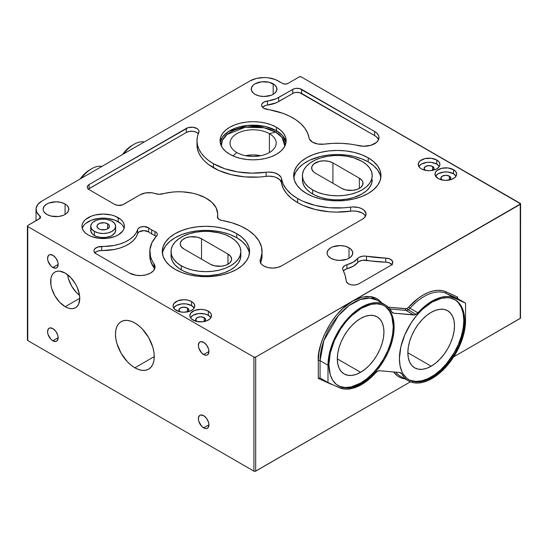 <?xml version="1.0" encoding="UTF-8"?>
<svg xmlns="http://www.w3.org/2000/svg" width="548" height="548" viewBox="0 0 548 548"><rect width="100%" height="100%" fill="white"/><g stroke="black" fill="none" stroke-linecap="round" stroke-linejoin="round"><path stroke-width="0.82" d="M67.61 274.719A20.577 11.878 -120 0 0 79.556 295.406L76.391 292.536L71.672 286.166L68.514 278.891L67.61 274.719M65.205 306.702A20.577 11.878 60 0 1 51.759 288.57A20.577 11.878 60 0 1 54.916 272.075A20.577 11.878 60 0 1 65.205 273.096L59.636 271.164L57.122 271.26L54.916 272.075L53.108 273.582L51.759 275.706L50.93 278.384L50.93 284.939L51.759 288.57L54.916 295.838L59.636 302.208L65.205 306.702L68.041 308.017L70.774 308.634L73.288 308.538L75.494 307.716L77.302 306.216L78.645 304.092L79.755 298.297L65.205 306.702L79.755 298.297L79.474 294.858L77.302 287.549L75.494 283.96L70.774 277.589L65.205 273.096A20.577 11.878 60 0 1 78.645 291.228A20.577 11.878 60 0 1 75.494 307.723A20.577 11.878 60 0 1 65.205 306.702M107.6 223.748L107.6 228.845L107.6 223.748A6.234 3.603 180 0 1 109.429 226.297A6.234 3.603 180 0 1 105.579 229.626A6.234 3.603 180 0 1 98.784 228.845A6.234 3.603 180 0 1 96.955 226.297A6.234 3.603 180 0 1 100.805 222.974A6.234 3.603 180 0 1 107.6 223.748L108.956 224.92L109.305 227.002L107.6 228.845L105.579 229.626L100.805 229.626L98.784 228.845L97.078 227.002L97.434 224.92L99.729 223.303L104.408 222.769L107.6 223.748M90.721 226.297L91.674 229.05L94.372 231.386L98.421 232.948L103.195 233.496L107.963 232.948L112.011 231.386L114.717 229.05L115.662 226.297L114.717 223.543L112.011 221.207L110.121 220.31L105.627 219.234L100.757 219.234L96.263 220.31L92.824 222.296L91.674 223.543L90.721 226.297L90.721 230.372A12.474 7.199 0 0 0 94.372 235.462L94.372 231.386A12.474 7.199 180 0 1 90.721 226.297A12.474 7.199 180 0 1 98.421 219.645A12.474 7.199 180 0 1 112.011 221.207A12.474 7.199 180 0 1 115.662 226.297A12.474 7.199 180 0 1 107.963 232.948A12.474 7.199 180 0 1 94.372 231.386L94.372 235.462A12.474 7.199 0 0 0 107.963 237.024A12.474 7.199 0 0 0 115.662 230.372L114.717 233.126L112.011 235.462L110.121 236.359L105.627 237.435L100.757 237.435L96.263 236.359L92.824 234.373L90.961 231.777L90.961 228.968M124.095 228.331A21.201 12.241 0 0 0 118.183 221.714L118.183 217.645A21.201 12.241 180 0 1 124.396 226.297A21.201 12.241 180 0 1 111.306 237.606A21.201 12.241 180 0 1 88.201 234.955L85.563 233.099L83.604 230.982L82.399 228.687L81.995 226.297L82.399 223.906L83.604 221.611L85.563 219.495L91.413 216.118L95.078 214.987L103.195 214.056L111.306 214.987L114.97 216.118L120.82 219.495L122.779 221.611L123.985 223.906L124.396 226.297L123.985 228.687L122.779 230.982L118.183 234.955L114.97 236.476L107.326 238.305L99.058 238.305L91.413 236.476L88.201 234.955A21.201 12.241 180 0 1 81.995 226.297A21.201 12.241 180 0 1 95.078 214.987A21.201 12.241 180 0 1 118.183 217.645L118.183 221.714A21.201 12.241 0 0 0 96.743 218.707A21.201 12.241 0 0 0 82.289 228.331M171.01 251.498L171.682 255.43L173.668 259.211L176.894 262.698L181.237 265.753L186.526 268.26L192.567 270.123L199.116 271.274L205.925 271.657L212.74 271.274L219.289 270.123L225.324 268.26L230.619 265.753L234.962 262.698L238.188 259.211L240.175 255.43L240.846 251.498L240.175 247.566L238.188 243.785L234.962 240.298L230.619 237.243L225.324 234.736L219.289 232.873L209.35 231.434L202.507 231.434L195.794 232.208L189.464 233.722L183.772 235.914L178.936 238.709L175.134 241.997L172.51 245.648L171.175 249.525L171.01 255.574A34.921 20.16 0 0 0 181.237 269.828L181.237 265.753A34.921 20.16 180 0 1 171.01 251.498A34.921 20.16 180 0 1 192.567 232.873A34.921 20.16 180 0 1 230.619 237.243A34.921 20.16 180 0 1 240.846 251.498A34.921 20.16 180 0 1 219.289 270.123A34.921 20.16 180 0 1 181.237 265.753L181.237 269.828A34.921 20.16 0 0 0 219.289 274.199A34.921 20.16 0 0 0 240.846 255.574L240.175 259.505L238.188 263.287L234.962 266.773L230.619 269.828L225.324 272.335L219.289 274.199L209.35 275.637L202.507 275.637L195.794 274.863L189.464 273.349L183.772 271.157L178.936 268.362L175.134 265.074L172.51 261.423L171.175 257.546L171.175 253.594M249.436 253.539A43.648 25.201 0 0 0 236.791 237.75L236.791 233.681A43.648 25.201 180 0 1 249.573 251.498A43.648 25.201 180 0 1 222.632 274.781A43.648 25.201 180 0 1 175.065 269.321L169.633 265.499L165.599 261.143L163.119 256.416L162.277 251.498L163.119 246.579L165.599 241.853L169.633 237.496L175.065 233.681L181.676 230.544L189.224 228.215L197.41 226.783L205.925 226.297L214.439 226.783L222.632 228.215L230.181 230.544L236.791 233.681L242.223 237.496L246.251 241.853L248.737 246.579L249.573 251.498L248.737 256.416L246.251 261.143L242.223 265.499L236.791 269.321L230.181 272.452L222.632 274.781L214.439 276.213L205.925 276.699L197.41 276.213L189.224 274.781L181.676 272.452L175.065 269.321A43.648 25.201 180 0 1 162.277 251.498A43.648 25.201 180 0 1 189.224 228.215A43.648 25.201 180 0 1 236.791 233.681L236.791 237.75A43.648 25.201 0 0 0 190.868 231.92A43.648 25.201 0 0 0 162.42 253.532M302.4 175.641L303.071 179.573L305.058 183.354L308.284 186.841L312.627 189.896L317.922 192.403L323.957 194.266L330.513 195.41L337.321 195.8L344.137 195.41L350.686 194.266L356.721 192.403L362.016 189.896L366.359 186.841L369.585 183.354L371.571 179.573L372.243 175.641L371.571 171.709L369.585 167.921L366.359 164.441L362.016 161.386L353.782 157.858L347.459 156.344L340.746 155.577L333.896 155.577L327.183 156.344L320.861 157.858L315.169 160.057L310.326 162.852L306.524 166.133L303.907 169.784L302.571 173.661L302.4 179.71A34.921 20.16 0 0 0 312.627 193.965L312.627 189.896A34.921 20.16 180 0 1 302.4 175.641A34.921 20.16 180 0 1 323.957 157.016A34.921 20.16 180 0 1 362.016 161.386A34.921 20.16 180 0 1 372.243 175.641A34.921 20.16 180 0 1 350.686 194.266A34.921 20.16 180 0 1 312.627 189.896L312.627 193.965A34.921 20.16 0 0 0 350.686 198.335A34.921 20.16 0 0 0 372.243 179.71L371.571 183.642L369.585 187.43L366.359 190.91L362.016 193.965L353.782 197.492L347.459 199.006L340.746 199.773L333.896 199.773L327.183 199.006L320.861 197.492L315.169 195.294L310.326 192.499L306.524 189.218L303.907 185.566L302.571 181.689L302.571 177.737M293.886 177.244L295.55 172.394L298.824 167.832L303.578 163.722L309.634 160.228L320.621 156.427L328.807 154.995L337.321 154.509L345.836 154.995L354.029 156.427L361.57 158.756L368.188 161.893L373.613 165.708L377.647 170.065L380.134 174.798L380.826 177.675A43.648 25.201 0 0 0 368.188 161.893L368.188 157.817A43.648 25.201 180 0 1 380.97 175.641A43.648 25.201 180 0 1 354.029 198.924A43.648 25.201 180 0 1 306.455 193.458L301.03 189.642L296.995 185.286L294.509 180.552L293.673 175.641L294.509 170.723L296.995 165.996L301.03 161.639L306.455 157.817L313.072 154.687L320.621 152.358L328.807 150.919L337.321 150.44L345.836 150.919L354.029 152.358L361.57 154.687L368.188 157.817L373.613 161.639L377.647 165.996L380.134 170.723L380.97 175.641L380.134 180.552L377.647 185.286L373.613 189.642L368.188 193.458L361.57 196.595L354.029 198.924L345.836 200.356L337.321 200.842L328.807 200.356L320.621 198.924L313.072 196.595L306.455 193.458A43.648 25.201 180 0 1 293.673 175.641A43.648 25.201 180 0 1 320.621 152.358A43.648 25.201 180 0 1 368.188 157.817L368.188 161.893A43.648 25.201 0 0 0 322.265 156.057A43.648 25.201 0 0 0 293.817 177.675M260.711 155.68A23.071 13.323 0 0 0 245.504 155.68L253.108 154.933L260.711 155.68M269.417 133.685L269.417 152.522L269.417 133.685A23.071 13.323 180 0 1 269.417 152.522A23.071 13.323 180 0 1 236.791 152.522A23.071 13.323 180 0 1 230.037 143.103A23.071 13.323 180 0 1 244.278 130.801A23.071 13.323 180 0 1 269.417 133.685L275.589 132.034L264.013 127.773L245.312 127.218L227.098 134.459L222.399 140.254L221.365 146.083A31.791 18.358 0 0 1 240.086 128.266A31.791 18.358 0 0 1 275.589 132.034L269.417 133.685A23.071 13.323 180 0 1 276.178 143.103A23.071 13.323 180 0 1 261.937 155.413A23.071 13.323 180 0 1 236.791 152.522L232.982 155.899L236.791 152.522A23.071 13.323 180 0 1 236.791 133.685A23.071 13.323 180 0 1 269.417 133.685M220.193 142.494L222.748 136.678L228.756 131.328L247.586 125.417L265.383 126.513L276.473 130.732A1 0.575 -60 0 1 275.589 132.034A1 0.575 120 0 0 276.473 130.732A33.051 19.077 0 0 0 241.86 126.287A33.051 19.077 0 0 0 220.193 142.494M276.473 127.273L276.473 130.732L276.473 127.273L280.583 130.164L283.638 133.459L285.522 137.041L286.152 140.761L285.522 144.487L283.638 148.063L280.583 151.364L276.473 154.255L271.466 156.625L265.753 158.393L259.553 159.475L253.108 159.845L246.662 159.475L240.456 158.393L234.743 156.625L229.735 154.255A33.051 19.077 180 0 1 220.056 140.761A33.051 19.077 180 0 1 240.456 123.136A33.051 19.077 180 0 1 276.473 127.273A33.051 19.077 180 0 1 286.152 140.761A33.051 19.077 180 0 1 265.753 158.393A33.051 19.077 180 0 1 229.735 154.255L225.625 151.364L222.57 148.063L220.693 144.487L220.056 140.761L220.693 137.041L222.57 133.459L225.625 130.164L229.735 127.273L234.743 124.896L240.456 123.136L246.662 122.053L253.108 121.683L259.553 122.053L265.753 123.136L271.466 124.896L276.473 127.273M284.844 146.083A31.791 18.358 0 0 0 275.589 132.034L282.097 137.48L284.844 146.083M408.356 380.833A47.388 27.359 -60 0 1 401.711 373.743L399.924 372.524L379.675 370.715L377.668 371.195L375.613 372.852A47.388 27.359 -60 0 1 361.502 384.6L368.729 379.517L375.613 372.852A6.234 3.603 -60 0 1 379.675 370.715L399.924 372.524A6.234 3.603 -60 0 1 400.835 372.804A6.234 3.603 -60 0 1 401.711 373.743L404.02 377.182L406.89 379.88L410.267 381.771L414.076 382.826L418.247 383.025L422.693 382.353L427.324 380.833L432.05 378.49L438.585 373.969L444.873 368.14L450.668 361.221L457.957 349.384L463.012 336.725L464.916 328.368L465.56 320.45A47.388 27.359 -60 0 1 432.05 378.49A47.388 27.359 -60 0 1 408.356 380.833L400.417 376.25A47.388 27.359 120 0 1 395.718 372.147A47.388 27.359 120 0 0 400.54 376.318M393.594 371.962L397.41 375.846L400.876 377.784L405.006 378.901A48.635 28.078 -60 0 1 393.731 372.147M405.938 310.401A1.247 0.986 95.1 0 1 405.499 308.75A4.987 2.877 120 0 0 407.267 308.277A1.247 0.719 -120 0 0 408.144 309.805A6.234 3.603 -60 0 1 405.938 310.401A6.234 3.603 120 0 0 408.144 309.805L416.083 314.388A6.234 3.603 -60 0 1 413.877 314.984L405.938 310.401L413.877 314.984L393.628 313.175A6.234 3.603 -60 0 1 392.717 312.887A6.234 3.603 -60 0 1 391.841 311.956L389.018 307.928L385.408 304.983L381.12 303.208L376.277 302.64L371.01 303.311L365.468 305.188L359.817 308.229L354.214 312.339L348.816 317.408L343.781 323.293L339.253 329.814L335.355 336.794L332.204 344.034L329.889 351.33L328.471 358.467L327.992 365.249A47.388 27.359 -60 0 1 348.679 317.559A47.388 27.359 -60 0 1 385.196 304.859A47.388 27.359 -60 0 1 391.841 311.956L393.628 313.175L392.019 312.244L393.628 313.175L414.939 314.874L416.083 314.388L408.144 309.805A6.234 3.603 120 0 0 410 308.264L417.939 312.846A47.388 27.359 -60 0 1 454.381 298.05L465.56 303.133L457.621 298.557L457.621 297.078L446.154 291.865L442.195 290.625L437.831 290.317L433.16 290.947L428.283 292.502L423.296 294.954L418.309 298.242L408.027 307.743L406.349 308.668L388.32 307.216L405.499 308.75A1.247 0.986 -84.9 0 0 405.938 310.401L389.902 308.962L405.938 310.401M329.766 383.655A1.247 1.014 114.5 0 1 329.91 383.429A1.247 1.014 -65.5 0 0 329.766 383.655L332.54 384.628A48.635 28.078 -60 0 1 329.766 383.655L318.292 378.435L329.766 383.655M52.861 340.815A7.48 4.322 60 0 1 47.971 334.218A7.48 4.322 60 0 1 49.115 328.225A7.48 4.322 60 0 1 52.861 328.595L49.916 327.923L48.457 328.766L47.566 331.65L47.971 334.218L50.834 339.178L52.861 340.815L55.8 341.479L57.259 340.637L58.15 337.76L52.861 340.815L58.15 337.76L57.745 335.184L55.8 331.321L52.861 328.595A7.48 4.322 60 0 1 57.745 335.184A7.48 4.322 60 0 1 56.602 341.185A7.48 4.322 60 0 1 52.861 340.815M52.861 267.499A7.48 4.322 60 0 1 47.971 260.903A7.48 4.322 60 0 1 49.115 254.909A7.48 4.322 60 0 1 52.861 255.279L49.916 254.608L48.457 255.45L47.566 258.334L47.971 260.903L50.834 265.862L52.861 267.499L55.8 268.164L57.259 267.321L58.15 264.444L52.861 267.499L58.15 264.444L57.745 261.869L55.8 258.005L52.861 255.279A7.48 4.322 60 0 1 57.745 261.869A7.48 4.322 60 0 1 56.602 267.869A7.48 4.322 60 0 1 52.861 267.499M203.651 427.872A7.48 4.322 60 0 1 198.766 421.282A7.48 4.322 60 0 1 199.91 415.281A7.48 4.322 60 0 1 203.651 415.651L200.712 414.987L199.253 415.829L198.362 418.706L198.766 421.282L201.63 426.241L204.685 428.351L206.596 428.543L208.055 427.7L208.946 424.816L203.651 427.872L208.946 424.816L208.541 422.248L206.596 418.377L203.651 415.651A7.48 4.322 60 0 1 208.541 422.248A7.48 4.322 60 0 1 207.397 428.241A7.48 4.322 60 0 1 203.651 427.872M203.651 354.556A7.48 4.322 60 0 1 198.766 347.966A7.48 4.322 60 0 1 199.91 341.966A7.48 4.322 60 0 1 203.651 342.336L200.712 341.671L199.253 342.514L198.362 345.391L198.766 347.966L201.63 352.926L204.685 355.036L206.596 355.227L208.055 354.385L208.946 351.501L203.651 354.556L208.946 351.501L208.541 348.932L206.596 345.062L203.651 342.336A7.48 4.322 60 0 1 208.541 348.932A7.48 4.322 60 0 1 207.397 354.926A7.48 4.322 60 0 1 203.651 354.556M134.87 367.797A27.434 15.837 60 0 1 116.943 343.617A27.434 15.837 60 0 1 121.149 321.635A27.434 15.837 60 0 1 134.87 322.991L131.082 321.238L127.444 320.409L124.088 320.546L121.149 321.635L118.738 323.635L116.943 326.471L115.84 330.04L115.47 334.191L115.84 338.78L116.943 343.617L121.149 353.316L127.444 361.803L131.082 365.18L134.87 367.797L138.658 369.551L142.295 370.38L145.645 370.243L148.59 369.153L151.001 367.153L152.796 364.317L153.899 360.748L154.269 356.597L134.87 367.797L154.269 356.597L153.899 352.008L152.796 347.172L148.59 337.472L142.295 328.985L138.658 325.608L134.87 322.991A27.434 15.837 60 0 1 152.796 347.172A27.434 15.837 60 0 1 148.59 369.153A27.434 15.837 60 0 1 134.87 367.797M431.166 366.208L407.856 352.748L408.301 347.233L409.63 341.418L411.781 335.52L414.678 329.766L418.213 324.375L422.248 319.559L426.618 315.504L431.166 312.36A32.976 19.036 -60 0 1 447.654 310.73A32.976 19.036 -60 0 1 452.71 337.15A32.976 19.036 -60 0 1 431.166 366.208L426.618 368.318L422.248 369.311L418.213 369.147L414.678 367.838L411.781 365.434L409.63 362.023L408.301 357.741L407.856 352.748L431.166 366.208A32.976 19.036 -60 0 1 414.685 367.838A32.976 19.036 -60 0 1 409.63 341.418A32.976 19.036 -60 0 1 431.166 312.36L435.715 310.25L440.092 309.257L444.12 309.421L447.654 310.73L450.552 313.134L452.71 316.545L454.039 320.827L454.484 325.82L454.039 331.334L452.71 337.15L450.552 343.048L447.654 348.802L444.12 354.193L440.092 359.009L435.715 363.064L431.166 366.208M360.618 372.318L337.308 358.858L337.753 353.344L339.082 347.528L341.233 341.63L344.137 335.876L347.665 330.485L351.7 325.67L356.07 321.614L360.618 318.47A32.976 19.036 -60 0 1 377.106 316.84A32.976 19.036 -60 0 1 382.161 343.26A32.976 19.036 -60 0 1 360.618 372.318L356.07 374.428L351.7 375.421L347.665 375.257L344.137 373.948L341.233 371.544L339.082 368.133L337.753 363.851L337.308 358.858L360.618 372.318A32.976 19.036 -60 0 1 344.137 373.948A32.976 19.036 -60 0 1 339.082 347.528A32.976 19.036 -60 0 1 360.618 318.47L365.167 316.36L369.544 315.367L373.572 315.532L377.106 316.84L380.011 319.244L382.161 322.656L383.49 326.937L383.936 331.93L383.49 337.445L382.161 343.26L380.011 349.158L377.106 354.912L373.572 360.303L369.544 365.119L365.167 369.174L360.618 372.318M337.993 385.6A46.142 26.64 120 0 0 360.618 383.073L361.502 383.579A46.142 26.64 -60 0 1 338.431 385.861A46.142 26.64 -60 0 1 331.362 348.891A46.142 26.64 -60 0 1 361.502 308.229L370.975 304.38L376.887 303.798L382.203 304.825L384.573 305.942L388.635 309.305L391.649 314.079L393.505 320.08L393.971 330.848L392.724 338.815L388.635 351.172L384.573 359.221L376.887 370.249L370.975 376.49L364.701 381.552L355.138 386.532L349.014 387.922L343.377 387.696L340.801 386.977L336.28 384.367L332.725 380.278L330.28 374.866L328.875 364.742L330.28 352.994L334.376 340.637L340.801 328.731L346.124 321.553L352.028 315.319L361.502 308.229A46.142 26.64 -60 0 1 384.573 305.942A46.142 26.64 -60 0 1 391.649 342.918A46.142 26.64 -60 0 1 361.502 383.579L360.618 383.073A46.142 26.64 120 0 0 390.642 342.808A46.142 26.64 120 0 0 384.127 305.695M408.541 379.49A46.142 26.64 120 0 0 431.166 376.962L432.05 377.469A46.142 26.64 -60 0 1 408.979 379.757A46.142 26.64 -60 0 1 401.903 342.781A46.142 26.64 -60 0 1 432.05 302.119L441.524 298.27L447.428 297.687L450.175 298.002L455.121 299.831L459.183 303.202L462.197 307.969L464.053 313.97L464.519 324.738L463.272 332.704L459.183 345.062L455.121 353.118L450.175 360.653L441.524 370.38L435.249 375.442L425.686 380.422L419.563 381.812L413.925 381.586L408.979 379.757L406.828 378.257L403.273 374.168L401.903 371.613L400.047 365.619L399.424 358.632L400.828 346.884L404.924 334.527L411.349 322.621L416.672 315.449L422.577 309.209L432.05 302.119A46.142 26.64 -60 0 1 455.121 299.831A46.142 26.64 -60 0 1 462.197 336.808A46.142 26.64 -60 0 1 432.05 377.469L431.166 376.962A46.142 26.64 120 0 0 461.19 336.698A46.142 26.64 120 0 0 454.676 299.585M255.019 94.318A12.844 7.419 180 0 1 251.258 89.071A12.844 7.419 180 0 1 259.19 82.221A12.844 7.419 180 0 1 273.185 83.83L273.185 94.318L271.239 95.242L264.102 96.489L259.19 95.927L255.019 94.318L253.423 93.194L251.505 90.523L251.505 87.625L253.423 84.954L255.019 83.83L261.601 81.803L269.02 82.221L274.788 84.954L276.706 87.625L276.706 90.523L274.788 93.194L273.185 94.318L273.185 83.83A12.844 7.419 180 0 1 276.952 89.071A12.844 7.419 180 0 1 269.02 95.927A12.844 7.419 180 0 1 255.019 94.318M46.902 214.467A12.844 7.419 180 0 1 43.141 209.226A12.844 7.419 180 0 1 51.067 202.37A12.844 7.419 180 0 1 65.068 203.979L65.068 214.467L63.123 215.391L58.492 216.501L51.067 216.076L46.902 214.467L44.114 212.062L43.388 210.672L43.141 209.226L44.114 206.384L46.902 203.979L48.847 203.055L55.985 201.808L60.897 202.37L65.068 203.979L66.664 205.103L68.582 207.774L68.582 210.672L66.664 213.343L65.068 214.467L65.068 203.979A12.844 7.419 180 0 1 68.829 209.226A12.844 7.419 180 0 1 60.897 216.076A12.844 7.419 180 0 1 46.902 214.467M441.873 179.929A4.987 2.877 180 0 1 440.832 178.169A4.987 2.877 180 0 1 443.907 175.504A4.987 2.877 180 0 1 449.346 176.134L449.346 180.018L449.346 176.134L450.805 178.169L449.346 180.203M425.118 170.257A4.987 2.877 180 0 1 424.077 168.496A4.987 2.877 180 0 1 427.152 165.832A4.987 2.877 180 0 1 432.591 166.455L432.591 170.346L432.591 166.455L434.05 168.496L432.591 170.531M330.855 258.252A12.844 7.419 180 0 1 327.094 253.012A12.844 7.419 180 0 1 335.02 246.155A12.844 7.419 180 0 1 349.021 247.764L349.021 258.252L347.076 259.177L339.938 260.423L335.02 259.862L330.855 258.252L328.067 255.848L327.341 254.457L327.094 253.012L328.067 250.169L330.855 247.764L332.8 246.84L339.938 245.593L344.856 246.155L349.021 247.764L350.617 248.888L352.535 251.559L352.535 254.457L350.617 257.128L349.021 258.252L349.021 247.764A12.844 7.419 180 0 1 352.782 253.012A12.844 7.419 180 0 1 344.856 259.862A12.844 7.419 180 0 1 330.855 258.252M196.718 321.464A4.987 2.877 180 0 1 195.677 319.703A4.987 2.877 180 0 1 198.76 317.045A4.987 2.877 180 0 1 204.192 317.669L204.192 321.553L204.192 317.669L200.664 316.826L197.136 317.669L195.677 319.703L197.136 321.745M179.963 311.791A4.987 2.877 180 0 1 178.922 310.031A4.987 2.877 180 0 1 182.005 307.373A4.987 2.877 180 0 1 187.437 307.997L187.437 311.881L187.437 307.997L188.902 310.031L187.437 312.065M453.491 173.737A10.85 6.261 0 0 0 435.557 176.134L438.147 173.737L443.702 172.024L447.935 172.024L453.491 173.737L453.491 169.668L453.491 173.737A10.85 6.261 0 0 1 456.08 176.134L453.491 173.737M438.147 178.525A10.85 6.261 180 0 1 434.968 174.093A10.85 6.261 180 0 1 441.667 168.305A10.85 6.261 180 0 1 453.491 169.668L455.84 171.695L456.669 174.093L456.457 175.319L454.84 177.573L451.847 179.306L445.819 180.361L441.667 179.881L438.147 178.525L435.174 175.319L435.174 172.873L436.797 170.613L441.667 168.305L447.935 167.948L453.491 169.668A10.85 6.261 180 0 1 456.669 174.093A10.85 6.261 180 0 1 449.97 179.881A10.85 6.261 180 0 1 438.147 178.525M436.735 164.064A10.85 6.261 0 0 0 418.802 166.455L421.391 164.064L426.947 162.352L431.18 162.352L436.735 164.064L436.735 159.989L436.735 164.064A10.85 6.261 0 0 1 439.325 166.455L436.735 164.064M421.391 168.853A10.85 6.261 180 0 1 418.213 164.421A10.85 6.261 180 0 1 424.912 158.632A10.85 6.261 180 0 1 436.735 159.989L439.085 162.023L439.914 164.421L439.702 165.64L439.085 166.818L436.735 168.853L433.215 170.209L429.063 170.688L424.912 170.209L421.391 168.853L420.042 167.9L418.419 165.64L418.419 163.201L420.042 160.941L424.912 158.632L431.18 158.276L436.735 159.989A10.85 6.261 180 0 1 439.914 164.421A10.85 6.261 180 0 1 433.215 170.209A10.85 6.261 180 0 1 421.391 168.853M191.581 305.599A10.85 6.261 0 0 0 173.648 307.997L176.237 305.599L181.792 303.887L186.025 303.887L191.581 305.599L191.581 301.53L191.581 305.599A10.85 6.261 0 0 1 194.17 307.997L191.581 305.599M176.237 310.387A10.85 6.261 180 0 1 173.058 305.955A10.85 6.261 180 0 1 179.758 300.174A10.85 6.261 180 0 1 191.581 301.53L192.93 302.475L194.554 304.736L194.554 307.181L192.93 309.442L189.937 311.168L183.909 312.223L179.758 311.744L174.887 309.442L173.271 307.181L173.058 305.955L173.887 303.565L177.881 300.749L183.909 299.694L188.06 300.174L191.581 301.53A10.85 6.261 180 0 1 194.759 305.955A10.85 6.261 180 0 1 188.06 311.744A10.85 6.261 180 0 1 176.237 310.387M208.336 315.278A10.85 6.261 0 0 0 190.403 317.669L192.992 315.278L198.547 313.559L204.815 313.915L208.336 315.278L208.336 311.202L208.336 315.278L210.925 317.669A10.85 6.261 0 0 0 208.336 315.278M192.992 320.059A10.85 6.261 180 0 1 189.814 315.634A10.85 6.261 180 0 1 196.513 309.846A10.85 6.261 180 0 1 208.336 311.202L210.692 313.237L211.309 314.408L211.309 316.854L209.685 319.114L206.692 320.84L202.781 321.779L196.513 321.416L191.642 319.114L190.026 316.854L189.814 315.634L190.642 313.237L194.636 310.421L200.664 309.367L204.815 309.846L208.336 311.202A10.85 6.261 180 0 1 211.514 315.634A10.85 6.261 180 0 1 204.815 321.416A10.85 6.261 180 0 1 192.992 320.059M154.598 268.965A14.967 8.638 0 0 0 153.926 267.753L153.926 263.677A14.967 8.638 180 0 1 155.022 266.924A14.967 8.638 180 0 1 145.782 274.911A14.967 8.638 180 0 1 129.472 273.034L96.174 253.813A7.48 4.322 180 0 1 93.982 250.758A7.48 4.322 180 0 1 101.77 246.442L101.77 250.511A34.921 20.16 0 0 0 137.651 233.64L137.651 229.564A6.234 3.603 180 0 1 142.24 226.66A6.234 3.603 180 0 1 148.693 227.913L148.693 231.989A38.661 22.317 0 0 0 151.693 233.934L151.693 229.859A38.661 22.317 180 0 1 148.693 227.913A38.661 22.317 0 0 0 151.693 229.859A38.661 22.317 0 0 0 154.968 231.551L156.399 232.482L157.194 233.647L157.255 234.893L151.926 242.682L149.892 249.71L150.57 256.82L151.919 260.307L154.68 265.088L154.899 268.034L153.392 270.849L150.33 273.205L146.076 274.836L141.124 275.541L136.041 275.254L129.472 273.034L96.174 253.813L94.112 251.559L94.03 250.272L94.612 249.025L97.503 247.093L114.224 245.422L120.012 243.963L125.245 241.928L129.766 239.38L133.411 236.4L136.068 233.092L138.192 228.578L140.589 227.064L144.028 226.55L148.693 227.913L148.693 231.989A6.234 3.603 0 0 0 142.24 230.735A6.234 3.603 0 0 0 137.651 233.64L137.651 229.564A34.921 20.16 180 0 1 101.77 246.442L101.77 250.511A7.48 4.322 0 0 0 94.866 252.792M378.586 139.644A14.967 8.638 0 0 0 374.627 135.568L374.627 131.499L301.606 89.345L301.606 93.413A6.234 3.603 0 0 0 292.79 93.413L292.79 89.345L292.79 93.413L278.679 101.558L278.679 97.489A22.447 12.96 180 0 1 267.513 100.996L267.513 105.072A22.447 12.96 0 0 0 278.679 101.558L278.679 97.489L292.79 89.345A6.234 3.603 180 0 1 301.606 89.345L301.606 93.413L374.627 135.568L374.627 131.499A14.967 8.638 180 0 1 379.01 137.61A14.967 8.638 180 0 1 358.419 145.617A56.122 32.401 180 0 0 324.3 144.124L318.011 144.049L312.586 142.213A12.474 7.199 180 0 1 308.99 137.781A56.122 32.401 180 0 0 267.198 109.401A7.48 4.322 180 0 1 263.787 108.278L261.828 106.285L261.601 105.141L261.903 103.997L263.992 102.051L276.247 98.702L293.735 88.892L295.982 88.358L299.585 88.564L374.627 131.499L376.277 132.63L378.463 135.294L378.935 136.747L378.572 139.685L376.517 142.384L370.838 145.309L363.406 146.241L350.145 144.097L341.562 143.329L332.876 143.343L324.3 144.124A12.474 7.199 180 0 1 312.586 142.213L309.373 139.007L307.544 132.897L304.832 128.198L300.907 123.786L295.865 119.779L289.824 116.258L282.919 113.313L263.787 108.278A7.48 4.322 180 0 1 261.595 105.223A7.48 4.322 180 0 1 267.513 100.996L267.513 105.072A7.48 4.322 0 0 0 262.478 107.257M196.985 140.761L196.985 144.836A56.122 32.401 0 0 0 213.425 167.75L213.425 163.674L224.707 168.709L237.832 171.942L251.943 173.154L268.773 172.086L273.973 172.675L278.274 174.456L280.912 177.114L281.439 178.621L281.439 182.696A56.122 32.401 0 0 0 297.639 202.623L297.639 198.547A56.122 32.401 180 0 1 281.439 178.621L283.165 184.142L286.515 189.403L291.392 194.252L297.639 198.547L303.03 201.287L315.408 205.466L329.211 207.699L343.541 207.843L352.611 206.932L358.536 207.507L361.92 208.767L364.434 210.583L366.037 213.926L364.735 217.316L362.386 219.207L281.384 265.972A12.474 7.199 180 0 1 263.746 265.972L261.8 264.513L260.56 262.821L260.095 260.999L261.978 253.08L261.485 246.936L258.992 240.949L254.58 235.352L248.415 230.331L240.716 226.071L231.756 222.735L221.871 220.433A6.234 3.603 180 0 1 219.234 219.529L217.446 217.385L217.686 213.624L216.124 207.788L211.966 202.39L205.507 197.814L197.191 194.376L192.519 193.163L182.546 191.848L177.422 191.779L172.325 192.095L158.995 194.287L151.68 192.786L145.521 192.917L140.233 194.732L122.533 204.849L117.847 205.39L114.655 204.404L89.084 189.642L87.728 188.471L87.255 187.094L87.728 185.717L89.084 184.546L188.252 127.616L193.006 127.252L197.17 128.629L198.465 129.821L199.027 131.184L197.424 136.719L196.985 140.925L197.499 145.124L198.945 149.255L201.308 153.234L204.548 157.009L208.61 160.509L213.425 163.674A56.122 32.401 180 0 1 196.985 140.761A56.122 32.401 180 0 1 198.808 132.582A7.48 4.322 180 0 0 199.047 131.493L199.047 131.534M391.93 264.465A7.48 4.322 0 0 0 385.73 262.184L385.73 258.115A84.803 48.964 180 0 1 366.523 256.224L366.523 260.3A7.48 4.322 0 0 0 357.659 262.608L357.659 258.533A22.447 12.96 180 0 1 346.918 264.732L346.918 268.808A22.447 12.96 0 0 0 357.659 262.608L357.659 258.533A7.48 4.322 180 0 1 366.523 256.224L366.523 260.3A84.803 48.964 0 0 0 385.73 262.184L385.73 258.115A7.48 4.322 180 0 1 392.813 262.43A7.48 4.322 180 0 1 390.621 265.485L358.954 283.768A7.48 4.322 180 0 1 348.377 283.768L346.391 281.72L345.11 275.343L342.671 269.102L342.856 267.588L344.774 265.609L353.227 262.17L359.18 257.293L362.598 256.183L365.221 256.08L385.73 258.115L389.738 258.937L392.32 260.882L392.649 263.328L390.621 265.485L358.954 283.768L356.529 284.7L353.666 285.029L350.802 284.7L348.377 283.768A7.48 4.322 180 0 1 346.192 280.939A84.803 48.964 180 0 0 342.925 269.849A7.48 4.322 180 0 1 342.63 268.643A7.48 4.322 180 0 1 346.918 264.732L346.918 268.808A7.48 4.322 0 0 0 343.391 270.808M27.496 339.794L27.763 340.582L253.916 471.15L255.279 471.307L410.397 381.826L255.683 471.15L255.683 357.104L520.237 204.363L520.237 318.409L453.703 356.823L520.504 318.176L520.6 203.856A1.247 0.719 180 0 0 520.237 203.349L301.14 76.85L299.372 76.85L287.906 83.467L285.261 84.104L282.617 83.467L275.185 79.494L267.993 77.768L264.102 77.549L256.464 78.426L249.991 80.926L41.874 201.075L37.867 204.397L36.093 208.309L36.771 212.336L40.394 216.666L40.189 218.152L27.763 225.516L27.4 226.023L27.763 226.536L253.916 357.104L255.683 357.104L520.6 203.856L301.14 76.85A1.247 0.719 180 0 0 299.372 76.85L287.906 83.467A3.74 2.158 180 0 1 282.617 83.467L278.206 80.926A19.954 11.522 180 0 0 249.991 80.926L41.874 201.075A19.954 11.522 180 0 0 36.031 209.226L36.031 220.741M196.985 144.994L197.499 149.2L198.945 153.324L201.308 157.31L204.548 161.085L208.61 164.585L218.789 170.476L231.092 174.641L244.819 176.881L259.081 177.052L268.773 176.155L273.973 176.751L276.288 177.504L279.843 179.778L281.439 182.696A12.474 7.199 0 0 0 266.129 176.353L266.129 172.278A56.122 32.401 180 0 1 213.425 163.674L213.425 167.75A56.122 32.401 0 0 0 266.129 176.353L266.129 172.278A12.474 7.199 180 0 1 281.439 178.621L281.439 182.696L283.165 188.211L286.515 193.478L291.392 198.328L297.639 202.623L303.03 205.363L315.408 209.542L329.211 211.775L336.369 212.11L352.611 211.007L356.625 211.206L361.92 212.843L364.434 214.658L365.53 216.152A12.474 7.199 0 0 0 350.61 211.192L350.61 207.117A56.122 32.401 180 0 1 297.639 198.547L297.639 202.623A56.122 32.401 0 0 0 350.61 211.192L350.61 207.117A12.474 7.199 180 0 1 366.037 214.11A12.474 7.199 180 0 1 362.386 219.207L281.384 265.972L277.343 267.527L272.568 268.075L267.794 267.527L263.746 265.972A12.474 7.199 180 0 1 260.095 260.875A12.474 7.199 180 0 1 260.451 259.17L260.451 262.581L260.451 259.17A56.122 32.401 180 0 0 262.047 251.498A56.122 32.401 180 0 0 221.871 220.433L219.234 219.529A6.234 3.603 180 0 1 217.412 216.981A6.234 3.603 180 0 1 217.446 216.576L217.446 217.385L217.446 216.576A38.661 22.317 180 0 0 217.693 214.076A38.661 22.317 180 0 0 162.578 193.882A7.48 4.322 180 0 1 155.516 193.663A12.474 7.199 180 0 0 140.233 194.732L123.478 204.404A6.234 3.603 180 0 1 114.655 204.404L89.084 189.642A6.234 3.603 180 0 1 87.255 187.094A6.234 3.603 180 0 1 89.084 184.546L89.084 188.622A6.234 3.603 0 0 0 88.351 189.129M352.686 301.099L342.699 308.572L336.472 315.148L330.869 322.71L324.087 335.26L320.909 343.959L318.957 352.535L318.292 360.666L318.292 378.435L318.292 360.666A1.247 0.719 180 0 1 320.059 360.666L327.992 365.249L327.992 382.559L320.059 377.976L320.059 360.666L327.992 365.249L327.992 382.559L320.059 377.976L318.292 378.435L320.059 377.976L320.059 360.666A1.247 0.719 0 0 0 318.292 360.666C316.655 347.795 329.889 313.826 352.686 301.099L362.468 297.091L370.866 296.605L381.853 302.928L378.504 299.674L375.044 297.728L371.133 296.646L366.852 296.447L362.29 297.132L357.536 298.694L352.686 301.099M520.6 203.856A1.247 0.719 180 0 1 520.237 204.363L520.237 318.409A1.247 0.719 0 0 0 520.6 317.902L520.237 317.395M36.031 209.226A19.954 11.522 180 0 0 39.826 215.981L39.826 218.515L39.826 215.981A3.74 2.158 180 0 1 40.538 217.248A3.74 2.158 180 0 1 39.442 218.775L27.763 225.516A1.247 0.719 180 0 0 27.4 226.023A1.247 0.719 180 0 0 27.763 226.536L253.916 357.104L253.916 471.15L27.763 340.582L27.763 226.536L27.763 340.582A1.247 0.719 0 0 1 27.4 340.068L27.4 226.023M377.264 300.277A47.388 27.359 120 0 0 340.74 312.976A47.388 27.359 120 0 0 320.059 360.666L323.889 340.493L338.383 315.593L349.09 305.558L360.152 299.578L369.859 298.098L377.264 300.277L385.196 304.859M339.171 387.642L327.992 382.559L339.171 387.642L344.069 389.012L346.747 389.162L352.453 388.381L361.502 384.6A47.388 27.359 -60 0 1 339.171 387.642M401.711 373.743L399.547 372.489L401.711 373.743M465.56 320.45L465.56 303.133L457.621 298.557L446.449 293.468L454.381 298.05L446.449 293.468A47.388 27.359 120 0 0 410 308.264L417.939 312.846A6.234 3.603 -60 0 1 416.083 314.388L422.494 308.223L432.112 301.064L436.975 298.681L441.729 297.16L446.278 296.543L450.525 296.845L454.381 298.05L465.56 303.133L465.56 320.45M343.288 270.938L345.781 269.191L353.227 266.246L359.18 261.369L362.598 260.259L386.799 262.266L389.738 263.006L392.32 264.951M260.595 262.896A56.122 32.401 0 0 0 262.047 255.574L262.047 251.498M198.328 133.719A7.48 4.322 0 0 0 186.272 132.506L186.272 128.438L89.084 184.546L89.084 188.622L186.272 132.506L186.272 128.438A7.48 4.322 180 0 1 194.43 127.499A7.48 4.322 180 0 1 199.047 131.493M260.451 263.246L261.464 260.218L262.047 255.532M88.31 189.17L186.272 132.506L189.382 131.431L193.006 131.328L196.287 132.212L198.465 133.89M262.725 107.018L265.629 105.463L276.247 102.777L293.735 92.968L295.982 92.427L299.585 92.633L374.627 135.568L376.277 136.705L378.463 139.363M156.255 236.421A6.234 3.603 0 0 0 154.968 235.619L154.968 231.551A38.661 22.317 180 0 1 151.693 229.859L151.693 233.934A38.661 22.317 0 0 0 154.968 235.619L154.968 231.551A6.234 3.603 180 0 1 157.324 234.366A6.234 3.603 180 0 1 156.57 236.078A56.122 32.401 180 0 0 149.81 251.498A56.122 32.401 180 0 0 153.926 263.677L153.926 267.753L154.68 269.164M149.81 251.498L149.81 255.574A56.122 32.401 0 0 0 153.926 267.753L150.57 260.896L149.892 253.779M94.612 253.094L95.804 252.005L98.496 250.868L114.224 249.498L120.012 248.039L125.245 245.997L129.766 243.449L133.411 240.476L136.068 237.168L138.192 232.647L139.199 231.79L144.028 230.626L148.693 231.989A38.661 22.317 0 0 0 151.693 233.934A38.661 22.317 0 0 0 154.968 235.619L156.399 236.558M204.192 321.745L205.651 319.703L204.192 317.669A4.987 2.877 180 0 1 205.651 319.703A4.987 2.877 180 0 1 204.609 321.464M180.381 312.065L178.922 310.031L180.381 307.997L183.909 307.154L187.437 307.997A4.987 2.877 180 0 1 188.902 310.031A4.987 2.877 180 0 1 187.854 311.791M425.536 170.531L424.077 168.496L425.536 166.455L429.063 165.612L432.591 166.455A4.987 2.877 180 0 1 434.05 168.496A4.987 2.877 180 0 1 433.009 170.257M442.291 180.203L440.832 178.169L442.291 176.134L445.819 175.285L449.346 176.134A4.987 2.877 180 0 1 450.805 178.169A4.987 2.877 180 0 1 449.764 179.929M410.473 380.36L415.788 381.394L421.7 380.805L427.967 378.627L434.365 374.935L440.64 369.873L446.552 363.632L454.237 352.604L458.299 344.555L461.313 336.301L463.17 328.156L463.8 320.45L463.17 313.456L461.313 307.462L458.299 302.688L456.388 300.825M339.924 386.47L345.24 387.498L351.152 386.915L360.618 383.073L366.989 378.668L373.106 372.989L378.75 366.256L383.696 358.714L387.751 350.665L390.765 342.411L392.621 334.266L393.252 326.553L391.847 316.429L389.395 311.017L385.84 306.928M319.655 377.86L320.059 377.976M407.267 308.277A4.987 2.877 120 0 0 408.746 307.044A1.247 0.349 -138.1 0 0 410 308.264A6.234 3.603 -60 0 1 408.144 309.805A1.247 0.719 60 0 1 407.267 308.277M408.746 307.044A48.635 28.078 -60 0 1 446.154 291.865A1.247 1.014 -65.5 0 0 446.449 293.468A47.388 27.359 120 0 0 410 308.264A1.247 0.349 41.9 0 1 408.746 307.044M446.449 293.468A1.247 1.014 114.5 0 1 446.154 291.865L457.621 297.078L457.258 297.913L457.621 298.557L446.449 293.468M457.621 297.078L457.621 298.557L457.258 297.913L457.621 297.078M255.683 471.15L255.683 357.104A1.247 0.719 180 0 1 253.916 357.104L253.916 471.15A1.247 0.719 0 0 0 255.683 471.15M286.015 142.494A33.051 19.077 0 0 0 276.473 130.732L282.398 135.39L286.015 142.494M372.071 177.737L372.243 175.641M359.365 178.182L362.07 180.518L362.783 181.874L362.783 184.683L360.92 187.279L357.481 189.266L352.981 190.341L345.774 189.93L341.733 188.368L315.278 173.093L313.723 172.004L311.86 169.407L311.86 166.599L313.723 164.003L319.32 161.352L324.094 160.804L328.869 161.352L332.91 162.914L359.365 178.182A12.474 7.199 180 0 1 363.023 183.279A12.474 7.199 180 0 1 355.323 189.93A12.474 7.199 180 0 1 341.733 188.368L315.278 173.093A12.474 7.199 180 0 1 311.62 168.003A12.474 7.199 180 0 1 319.32 161.352A12.474 7.199 180 0 1 332.91 162.914L332.91 183.279L332.91 162.914L359.365 178.182L359.365 188.368L359.365 178.182M249.436 253.532L248.737 250.655L246.251 245.929L242.223 241.572L236.791 237.75L230.181 234.619L222.632 232.29L214.439 230.859L205.925 230.372L197.41 230.859L189.224 232.29L181.676 234.619L175.065 237.75L169.633 241.572L165.599 245.929L163.119 250.655L162.489 253.101M227.975 254.046L230.674 256.382L231.626 259.136L231.386 260.54L229.523 263.136L226.084 265.122L221.591 266.198L214.384 265.787L210.336 264.225L183.881 248.956L181.176 246.621L180.23 243.86L180.47 242.456L182.333 239.86L185.772 237.873L190.266 236.798L197.472 237.209L201.52 238.77L227.975 254.046A12.474 7.199 180 0 1 231.626 259.136A12.474 7.199 180 0 1 223.927 265.787A12.474 7.199 180 0 1 210.336 264.225L183.881 248.956A12.474 7.199 180 0 1 180.23 243.86A12.474 7.199 180 0 1 187.93 237.209A12.474 7.199 180 0 1 201.52 238.77L201.52 259.136L201.52 238.77L227.975 254.046L227.975 264.225L227.975 254.046M123.985 227.982L122.779 225.687M120.82 223.57L114.97 220.193L107.326 218.364L103.195 218.131L99.058 218.364L91.413 220.193L85.563 223.57M83.604 225.687L82.399 227.982M115.423 228.968L115.662 230.372L115.662 226.297M89.947 169.716L86.043 172.483L80.097 179.052M101.955 166.393A26.188 15.118 120 0 0 81.364 178.278A26.188 15.118 -60 0 1 91.66 168.729A26.188 15.118 -60 0 1 101.955 166.393M91.66 168.729L89.893 169.743A23.694 13.679 120 0 0 80.152 178.984M123.69 153.844A26.188 15.118 -60 0 1 133.986 144.288A26.188 15.118 -60 0 1 144.282 141.953A26.188 15.118 120 0 0 123.69 153.844M133.986 144.288L132.226 145.309A23.694 13.679 120 0 0 122.478 154.543L126.958 149.33L132.294 145.261M240.846 251.498L240.846 255.574M217.693 218.152L217.693 214.076"/></g></svg>
